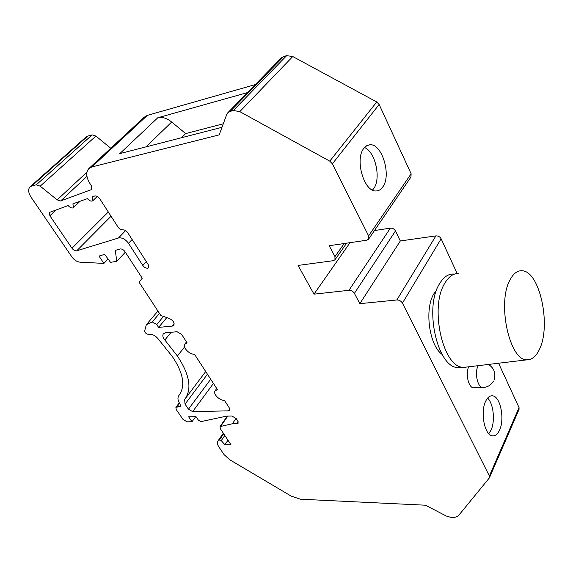 <?xml version="1.0" encoding="UTF-8"?>
<svg xmlns="http://www.w3.org/2000/svg" width="573" height="573" viewBox="0 0 573 573"><rect width="100%" height="100%" fill="white"/><g stroke="black" fill="none" stroke-linecap="round" stroke-linejoin="round"><path stroke-width="0.86" d="M374.441 230.561L390.363 228.133C392.562 228.011 394.267 228.956 395.463 230.962L400.326 240.954L435.903 235.897C438.216 235.79 439.957 236.756 441.131 238.791L457.147 273.479M368.711 238.97L410.934 177.064L411.128 173.777L379.147 104.501L376.748 101.973L292.753 56.534L286.643 55.66L283.578 56.584L281.171 58.052L227.889 112.673M89.094 168.347L144.224 117.186L147.39 115.359L255.279 84.596M110.754 148.242L95.906 136.08L92.153 134.877L87.762 136.116L85.807 137.219L30.19 186.719M489.593 477.424L519.045 409.394L519.052 407.589L498.574 363.225M224.895 444.712L230.983 444.748L220.29 428.633L220.018 426.577L232.33 423.769L236.9 423.719L238.132 423.218L237.881 421.126L236.212 418.555L231.893 416.027L226.636 416.12L200.894 421.628L198.373 420.145L196.03 416.664L188.617 416.793L191.976 421.749L187.092 421.814L182.98 419.393L176.205 409.48L175.89 407.346L180.423 406.422L180.108 404.266C177.73 400.606 177.329 397.683 178.898 395.499L178.905 395.477C185.666 386.252 183.503 373.302 172.416 356.628L157.511 338.084C154.968 335.47 152.368 334.188 149.696 334.231L148.486 334.346C146.502 334.102 145.205 333.042 144.589 331.165L146.351 324.683L152.253 321.94L156.73 324.547L158.614 327.398L172.323 326.073L173.784 325.392C174.722 322.792 173.182 320.457 169.157 318.395L160.834 315.494L139.067 282.21L142.254 278.213L124.964 251.64C123.553 249.749 121.985 248.847 120.244 248.933L115.323 250.372L116.742 261.345L110.532 262.341L104.68 254.383L98.979 256.059L103.885 263.408L79.926 262.169C76.911 261.789 74.232 260.042 71.897 256.926L31.229 197.441C28.328 192.9 27.898 189.405 29.918 186.956L31.859 185.91L36.285 184.814L40.189 186.161L57.171 199.862L60.452 201.001L91.114 189.727L91.701 189.355L91.372 185.752L89.94 183.532C86.158 177.243 85.757 172.294 88.736 168.684L91.902 166.936L219.194 134.877L226.693 114.55L227.76 112.802L230.203 111.37L233.369 110.517L239.801 111.62L329.762 161.149L332.383 163.828L368.618 235.875L368.532 239.22L366.663 240.237L329.196 245.717L334.961 256.618L334.954 259.813L333.25 260.708L298.082 265.435L313.983 294.164L348.964 290.296C351.256 290.267 353.068 291.285 354.393 293.362L359.844 303.669L396.845 299.973C399.266 299.958 401.129 301.004 402.432 303.11L489.385 475.998L489.321 477.954L457.906 516.352L454.017 517.591L451.109 517.426L446.231 516.008L425.495 505.207L300.496 499.212L291.22 496.125L229.651 459.704L224.079 454.625L218.822 446.811C217.239 444.369 216.966 442.399 217.998 440.916L219.753 439.835L221.257 440.608L224.895 444.712L227.975 440.222M359.844 303.669L400.326 240.954M485.668 401.222C479.959 412.245 484.744 435.788 492.622 435.852C495.387 436.046 497.701 434.119 499.556 430.087C505.021 418.806 500.25 395.879 492.336 395.807C489.729 395.642 487.501 397.454 485.668 401.222M436.655 289.938L433.933 293.705C424.264 308.926 429.213 345.548 442.041 354.329M474.229 387.785L473.513 387.814C468.564 387.857 465.276 373.739 468.671 366.813M232.33 423.769L236.076 418.362M191.976 421.749L195.687 416.671M158.614 327.398L166.807 317.571M116.742 261.345L125.329 252.199M103.885 263.408L108.075 259.003M223.277 123.804L185.666 133.588L171.707 122.02C166.807 118.16 162.173 116.734 157.804 117.752L247.464 92.604M157.804 117.752L119.814 153.614L221.987 127.299M181.519 137.721L185.666 133.588M363.941 148.228C354.393 159.158 364.213 192.514 376.282 190.945C378.767 190.852 380.895 189.577 382.649 187.127C391.739 175.768 382.084 143.264 369.836 144.79L366.67 145.75L363.941 148.228M313.983 294.164L350.031 242.673M185.043 404.13L188.46 409.186L192.643 411.643L228.527 410.848L229.737 410.347L229.487 408.184L224.38 400.319C219.495 400.713 212.519 393.479 215.14 390.707L217.489 389.697L194.44 354.164C189.405 354.802 182.028 346.858 184.943 343.907L187.135 342.912L181.591 334.36L177.064 331.731L165.482 332.791L163.427 333.737C162.317 335.341 162.796 337.425 164.852 339.99L177.394 356.012C189.763 374.721 192.177 389.232 184.621 399.546L185.043 404.13L207.447 374.212M99.752 198.738C98.262 196.718 96.636 195.794 94.874 195.952L92.36 196.84L92.89 200.65L92.074 201.087C90.462 201.252 88.922 200.428 87.44 198.616L72.907 203.845L73.473 207.562L72.714 207.97C71.159 208.121 69.655 207.319 68.187 205.542L49.457 212.425L49.88 215.756L71.976 248.238C73.38 250.064 74.891 250.938 76.503 250.859L118.976 237.845C122.486 237.645 125.666 239.471 128.51 243.31L142.82 265.485C144.203 267.355 145.778 268.257 147.54 268.2L148.529 267.706L148.249 264.654L127.7 232.624C126.261 230.675 124.656 229.759 122.88 229.866C121.104 229.981 119.499 229.064 118.059 227.116L99.752 198.738M364.514 147.533C375.494 151.773 381.382 178.998 373.56 188.796L372.514 190.064M487.63 398.092C493.496 403.585 495.351 421.126 491.032 430.13L488.805 433.689M453.422 274.023C448.065 273.944 443.416 277.225 439.47 283.864C423.834 307.966 437.729 368.396 458.142 367.537L461.143 367.393M466.995 367.014L463.435 367.279C443.122 368.138 429.241 307.465 444.777 283.291C448.702 276.63 453.329 273.342 458.658 273.421M539.687 348.835C536.493 355.969 532.424 359.608 527.475 359.765C509.963 362.136 496.684 303.375 509.963 280.011C513.465 273.3 517.655 270.234 522.533 270.793C539.83 271.889 551.169 325.049 539.687 348.835M396.845 299.973L435.903 235.897M441.131 238.791L402.432 303.11M489.385 475.998L519.052 407.589M219.495 439.871L223.714 433.79M224.817 435.459L221.257 440.608M227.81 416.098L220.77 426.147M236.9 423.719L238.225 421.792M179.571 403.421L176.928 406.923M179.37 406.851L180.581 405.247M178.898 395.492L179.6 394.575L178.898 395.499M152.253 321.94L159.466 313.402M163.527 316.432L156.73 324.547M172.323 326.073L174.199 323.788M87.762 136.116L31.859 185.91M36.285 184.814L92.153 134.877M95.906 136.08L40.189 186.161M57.171 199.862L86.931 172.179M86.953 176.362L60.666 200.937M91.114 189.727L92.009 188.875M147.39 115.359L91.902 166.936M171.707 122.02L145.965 146.881M283.578 56.584L230.203 111.37M233.369 110.517L286.643 55.66M292.753 56.534L239.801 111.62M329.762 161.149L376.748 101.973M379.147 104.501L332.383 163.828M368.618 235.875L411.128 173.777M334.961 256.618L344.208 243.525M348.964 290.296L390.363 228.133M395.463 230.962L354.393 293.362M188.46 409.186L210.692 379.226M213.421 383.43L192.643 411.643M228.527 410.848L229.866 408.95M164.852 339.99L171.162 332.276M177.394 356.012L184.549 346.98M56.125 209.883L49.88 215.756M71.976 248.238L108.297 211.981M111.047 216.243L76.71 250.809M118.525 237.953L125.609 230.582M132.112 239.5L128.51 243.31M142.82 265.485L146.308 261.632M483.347 387.477L482.674 387.498C477.61 387.556 474.394 372.615 478.054 365.896L478.169 365.674M223.334 433.224L217.998 440.916M227.359 416.105L220.018 426.577M179.263 402.883L175.89 407.346M179.585 394.589L178.905 395.477M157.926 311.046L146.351 324.683M346.665 243.16L335.09 259.612M216.73 388.523L215.14 390.707M186.504 341.938L184.943 343.907M205.707 371.526L185.43 398.471M97.245 196.424L92.89 200.65M80.062 201.266L73.473 207.562M369.836 144.79L367.687 145.256M492.336 395.807L491.269 395.836M463.435 367.279L458.142 367.537M527.475 359.765L464.452 367.314M493.511 381.045C491.111 385.163 487.501 387.312 482.674 387.498L473.513 387.814M494.134 379.677C496.01 373.288 494.141 368.203 488.525 364.435"/></g></svg>
